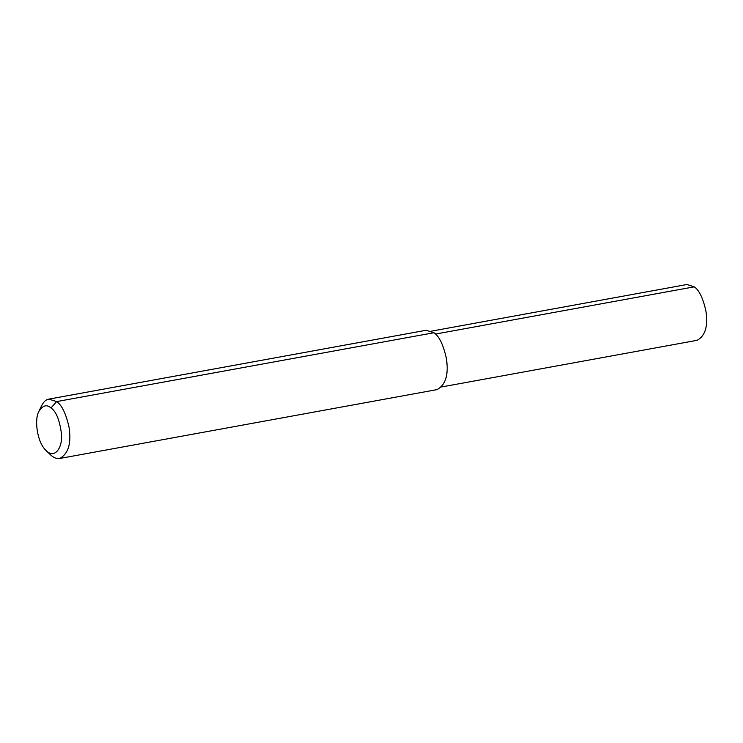 <?xml version="1.0" encoding="UTF-8"?>
<svg xmlns="http://www.w3.org/2000/svg" width="743" height="743" viewBox="0 0 743 743"><rect width="100%" height="100%" fill="white"/><g stroke="black" fill="none" stroke-linecap="round" stroke-linejoin="round"><path stroke-width="1.11" d="M431.479 331.137L686.913 284.513L694.25 286.835C699.07 290.021 702.934 297.962 705.85 310.63C708.274 325.963 705.358 335.855 697.101 340.313L441.658 386.936M38.915 411.353L41.543 405.808C43.661 401.722 46.085 399.493 48.834 399.121L56.635 401.591C61.771 404.981 65.886 413.424 68.978 426.909C71.56 443.218 68.458 453.741 59.672 458.487C56.682 458.998 53.626 457.772 50.487 454.8L46.075 450.546C36.639 441.797 34.364 418.615 38.915 411.353C42.862 405.316 46.883 404.192 50.988 407.972C56.124 411.334 59.616 419.953 61.483 433.838C62.802 447.258 54.926 459.573 46.075 450.546M48.834 399.121L426.176 330.264L433.968 332.725C439.104 336.124 443.218 344.557 446.311 358.042C448.893 374.351 445.791 384.883 437.005 389.62L59.672 458.487M435.472 334.062L694.25 286.835M50.988 407.972L56.635 401.591L433.968 332.725"/></g></svg>
